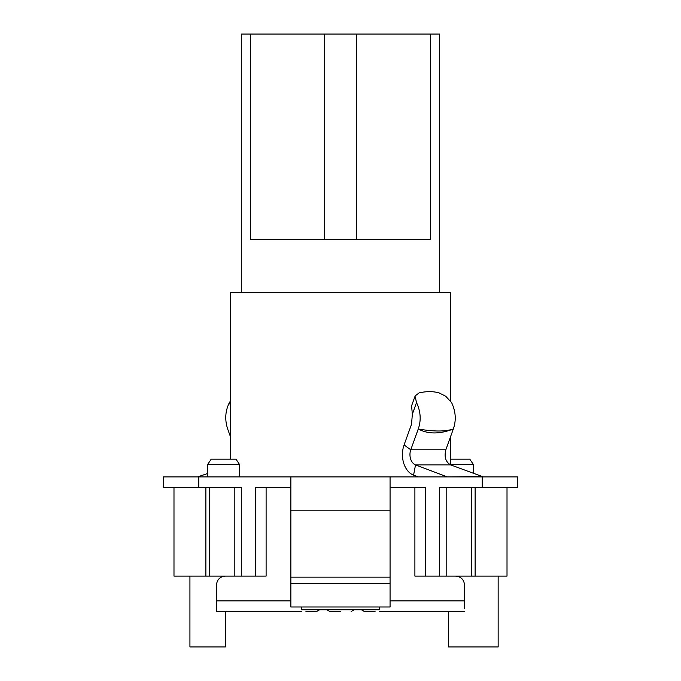<?xml version="1.0" encoding="UTF-8"?>
<svg xmlns="http://www.w3.org/2000/svg" width="681" height="681" viewBox="0 0 681 681"><rect width="100%" height="100%" fill="white"/><g stroke="black" fill="none" stroke-linecap="round" stroke-linejoin="round"><path stroke-width="1.02" d="M390.068 583.464L290.864 583.464L290.864 606.992L390.068 606.992L390.068 577.139L290.864 577.139L290.864 510.801L390.068 510.801L390.068 577.139M414.899 576.092L414.899 487.528L414.899 576.092L475.125 576.092L475.125 487.528L517.637 487.528L517.637 476.896L390.068 476.896L390.068 510.801M425.523 576.092L425.523 487.528L390.068 487.528L390.068 476.896L290.872 476.896L390.068 476.896M290.864 487.528L255.477 487.528L255.477 576.092L266.101 576.092L266.101 487.528L266.101 576.092M290.864 583.464L290.864 577.139M173.987 487.528L173.987 576.092L241.304 576.092L241.304 487.528L198.792 487.528L198.792 476.896L290.864 476.896L290.864 510.801M163.363 487.528L163.363 476.896L163.363 487.528L198.792 487.528M415.052 396.248L416.525 402.59C420.705 411.511 421.284 420.313 418.262 428.987L410.771 449.792L445.842 449.792L453.333 428.987C445.374 431.669 433.678 431.669 418.262 428.987C428.06 434.248 439.747 434.248 453.333 428.987C456.355 420.313 455.776 411.511 451.597 402.59L445.723 396.248L439.134 392.911C433.065 391.209 426.391 391.209 419.096 392.911L415.163 395.899L411.69 405.527M411.554 424.152L412.345 414.201L411.588 405.859M411.826 405.195L411.596 405.842M411.571 424.161L404.071 444.965L410.771 449.792A10.632 7.517 -90 0 0 415.521 464.876L446.276 476.538A10.632 7.517 -90 0 0 448.217 476.896M230.672 400.632L229.403 402.59C225.232 410.915 224.653 419.717 227.667 428.987L230.672 437.338M445.842 449.792C444.063 456.934 445.646 461.965 450.592 464.876L415.521 464.876L413.571 475.151A21.256 15.033 90 0 1 404.071 444.965M207.645 473.508L197.711 476.896M413.571 475.151L418.194 476.896M450.592 464.876L483.289 476.896M198.792 476.896L163.363 476.896M379.47 606.992L379.47 608.405M455.64 576.092L455.64 576.092C461.028 576.628 463.982 579.582 464.493 584.953L464.493 600.897L390.068 600.897M290.864 600.897L216.507 600.897L216.507 584.953C217.043 579.565 219.989 576.611 225.36 576.092L225.36 576.092M301.53 608.405L301.53 606.992M475.125 487.528L439.696 487.528L439.696 576.092M280.274 611.521L290.898 611.521L280.274 611.521M340.5 611.521L329.868 611.521L340.5 611.521M375.044 611.521L364.412 611.521L375.044 611.521M305.956 611.521L316.588 611.521L305.956 611.521M464.493 608.405L464.493 600.897M216.507 600.897L216.507 611.521L301.53 611.521M241.304 576.092L255.477 576.092M475.125 576.092L507.013 576.092L507.013 487.528M301.53 609.75L379.47 609.75M324.556 34.05L430.613 34.05L430.613 239.533L250.387 239.533L250.387 34.05L324.556 34.05L324.556 239.533M439.696 292.677L439.696 34.05L430.613 34.05M250.387 34.05L241.304 34.05L241.304 292.677M450.328 464.774L450.328 437.338M450.328 400.632L450.328 292.677L230.672 292.677L230.672 459.181M450.328 459.181L469.813 459.181L473.355 464.493L450.328 464.493M473.355 473.508L473.355 464.493M211.187 459.181L207.645 464.493L239.533 464.493L235.992 459.181L211.187 459.181M207.645 476.896L207.645 464.493M239.533 476.896L239.533 464.493M234.213 487.528L234.213 576.092M446.787 576.092L446.787 487.528M205.875 576.092L205.875 487.528M448.558 611.521L448.558 646.95L498.151 646.95L498.151 576.092M189.931 576.092L189.931 646.95L225.36 646.95L225.36 611.521M230.672 406.123L229.403 402.59M416.525 402.59L412.345 414.201M446.208 476.896L481.348 476.538M482.208 487.528L482.208 476.896M356.444 34.05L356.444 239.533M209.416 576.092L209.416 487.528M471.584 576.092L471.584 487.528M326.803 609.75L329.868 611.521M354.197 609.75L351.132 611.521M361.347 609.75L364.412 611.521M319.653 609.75L316.588 611.521M379.47 611.521L464.493 611.521"/></g></svg>

